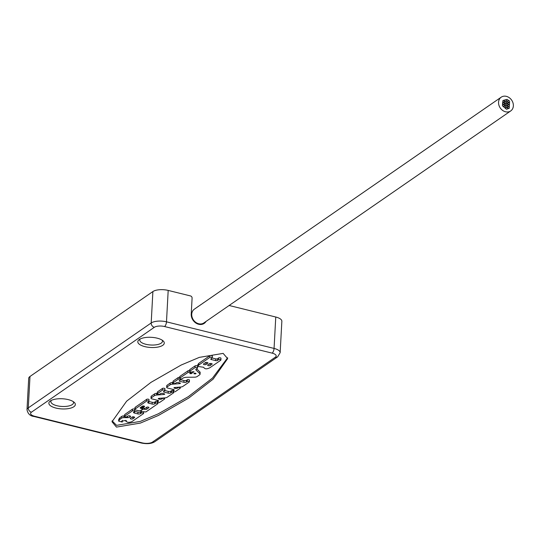 <?xml version="1.0" encoding="UTF-8"?>
<svg xmlns="http://www.w3.org/2000/svg" width="540" height="540" viewBox="0 0 540 540"><rect width="100%" height="100%" fill="white"/><g stroke="black" fill="none" stroke-linecap="round" stroke-linejoin="round"><path stroke-width="0.81" d="M157.167 338.168A13.25 5.09 -176.9 0 0 139.124 339.64A13.25 5.09 -176.9 0 0 144.909 346.639A13.25 5.09 -176.9 0 0 160.049 346.552A13.25 5.09 -176.9 0 0 163.181 340.943A13.25 5.09 -176.9 0 0 157.167 338.168M68.229 399.613A13.25 5.09 -176.9 0 0 50.186 401.078A13.25 5.09 -176.9 0 0 55.978 408.078A13.25 5.09 -176.9 0 0 71.111 407.99A13.25 5.09 -176.9 0 0 74.25 402.381A13.25 5.09 -176.9 0 0 68.229 399.613M223.148 353.389L199.307 357.379L181.143 365.054L150.964 382.374L126.623 401.193L111.996 421.733L116.465 427.093L140.393 423.077L158.558 415.388L188.764 398.041L213.084 379.195L227.651 358.614L223.148 353.389M272.126 353.133A7.574 2.909 3.1 0 1 275.326 357.21L152.429 442.112A7.574 2.909 3.1 0 1 142.222 442.874L34.648 416.273A7.574 2.909 3.1 0 1 31.448 412.195L154.346 327.294A7.574 2.909 3.1 0 1 164.552 326.531L272.126 353.133A3.787 1.552 -76.1 0 0 274.064 348.428A11.354 4.361 3.1 0 1 280.152 352.674L281.853 321.26A11.354 4.361 -176.9 0 0 275.765 317.021L229.122 305.485M206.024 321.449A8.937 7.391 -124.6 0 1 204.215 323.386A8.937 7.391 -124.6 0 1 195.575 322.819A8.937 7.391 -124.6 0 1 191.228 314.084L192.091 298.1A1.89 1.566 -124.6 0 0 190.512 295.94L168.19 290.419A11.354 4.361 -176.9 0 0 152.888 291.56L29.99 376.468A11.354 4.361 -176.9 0 0 28.701 378.338L27 409.752A11.354 4.361 3.1 0 1 28.289 407.876L151.186 322.974A11.354 4.361 3.1 0 1 166.489 321.833L274.064 348.428L275.765 317.021M202.925 323.46L202.345 324.257M200.948 323.946L200.718 324.5M202.946 303.237L203.324 302.886M201.656 323.851L201.629 324.419M197.816 306.781L198.781 306.113M197.694 306.862L198.072 306.518M200.441 304.972L201.407 304.297M200.32 305.053L200.698 304.702M203.067 303.156L204.032 302.488M199.132 323.838L199.105 324.365M140.211 338.972A11.354 4.361 -176.9 0 0 139.793 340.045A11.354 4.361 -176.9 0 0 145.881 344.291A11.354 4.361 -176.9 0 0 162.472 341.273A11.354 4.361 -176.9 0 0 162.169 340.166M51.28 400.417A11.354 4.361 -176.9 0 0 50.855 401.483A11.354 4.361 -176.9 0 0 56.943 405.729A11.354 4.361 -176.9 0 0 73.541 402.712A11.354 4.361 -176.9 0 0 73.238 401.605M112.097 420.829L116.559 425.345L140.285 421.402L158.308 413.809L188.298 396.671L212.524 378.047L227.644 357.77M220.847 358.493A1.235 0.472 -176.9 0 0 220.982 358.29A1.235 0.472 -176.9 0 0 220.057 357.777A1.235 0.472 -176.9 0 0 218.666 357.952L217.526 358.742L217.431 360.49A1.33 0.506 3.1 0 1 215.642 360.619L211.444 359.586A1.33 0.506 3.1 0 1 210.735 359.087A1.33 0.506 3.1 0 1 210.884 358.87L212.112 358.02A1.33 0.506 -176.9 0 0 212.261 357.804A1.33 0.506 -176.9 0 0 211.268 357.251A1.33 0.506 -176.9 0 0 209.763 357.44L198.72 365.074L197.714 366.404L203.701 367.281M212.153 357.993L215.737 358.877A1.33 0.506 -176.9 0 0 217.526 358.742M212.207 356.279A1.33 0.506 -176.9 0 0 212.355 356.056A1.33 0.506 -176.9 0 0 211.363 355.509A1.33 0.506 -176.9 0 0 209.857 355.698L198.815 363.326L197.809 364.662L197.714 366.404M126.151 420.505L126.131 420.883C126.785 422.523 128.702 422.78 131.868 421.646L143.451 413.647A1.235 0.472 -176.9 0 0 143.586 413.438A1.235 0.472 -176.9 0 0 142.661 412.931A1.235 0.472 -176.9 0 0 141.271 413.107L141.365 411.358L140.494 411.959L140.4 413.708A1.883 0.722 3.1 0 1 137.862 413.897L134.48 413.06A1.883 0.722 3.1 0 1 133.475 412.358A1.883 0.722 3.1 0 1 133.684 412.047L134.555 411.446A1.235 0.472 -176.9 0 0 134.696 411.244A1.235 0.472 -176.9 0 0 133.772 410.731A1.235 0.472 -176.9 0 0 132.374 410.906L124.733 416.185A1.235 0.472 -176.9 0 0 124.598 416.387A1.235 0.472 -176.9 0 0 125.523 416.9A1.235 0.472 -176.9 0 0 126.914 416.725L127.906 416.036A1.424 0.547 3.1 0 1 129.519 415.834A1.424 0.547 3.1 0 1 130.586 416.428A1.424 0.547 3.1 0 1 130.424 416.657L129.715 417.15A2.821 1.087 3.1 0 1 127.575 417.629L123.849 417.643A2.821 1.087 -176.9 0 0 121.709 418.115L119.833 419.411L118.631 421.099L122.229 422.057L121.581 421.247L125.618 420.437L126.353 420.68L125.861 421.369L125.915 420.444M134.663 411.338L137.957 412.148A1.883 0.722 -176.9 0 0 140.494 411.959M134.649 409.698A1.235 0.472 -176.9 0 0 134.791 409.495A1.235 0.472 -176.9 0 0 133.866 408.983A1.235 0.472 -176.9 0 0 132.469 409.158L124.828 414.437A1.235 0.472 -176.9 0 0 124.693 414.639A1.235 0.472 -176.9 0 0 124.808 414.855M124.625 415.894L123.944 415.894A2.821 1.087 -176.9 0 0 121.804 416.374L119.927 417.663L118.726 419.351L118.631 421.099M190.499 372.107L191.194 372.04M189.689 370.595A1.33 0.506 -176.9 0 0 188.048 370.764L179.948 376.36A1.33 0.506 -176.9 0 0 179.8 376.576A1.33 0.506 -176.9 0 0 179.921 376.812M200.063 374.24A3.389 1.303 -176.9 0 0 199.827 373.721L196.115 370.076A3.389 1.303 3.1 0 1 195.858 369.542A3.389 1.303 3.1 0 1 196.243 368.982L197.384 368.192A1.33 0.506 -176.9 0 0 197.539 367.976A1.33 0.506 -176.9 0 0 196.54 367.423A1.33 0.506 -176.9 0 0 195.035 367.612L189.797 371.237A1.33 0.506 -176.9 0 0 189.648 371.452A1.33 0.506 -176.9 0 0 190.64 372.006A1.33 0.506 -176.9 0 0 192.146 371.817L194.029 371.709L191.187 373.734L189.763 373.531L190.303 373.086A1.33 0.506 -176.9 0 0 190.458 372.87A1.33 0.506 -176.9 0 0 189.459 372.317A1.33 0.506 -176.9 0 0 187.954 372.506L179.854 378.101A1.33 0.506 -176.9 0 0 179.705 378.324A1.33 0.506 -176.9 0 0 180.697 378.871A1.33 0.506 -176.9 0 0 182.203 378.682L182.864 378.23A5.65 2.167 3.1 0 1 187.029 377.278L194.393 377.197A3.767 1.445 -176.9 0 0 197.12 376.562L199.679 374.794A3.389 1.303 -176.9 0 0 200.063 374.24L200.158 372.492A3.389 1.303 -176.9 0 0 199.922 371.972L196.614 368.732M197.478 366.451A1.33 0.506 -176.9 0 0 197.633 366.235A1.33 0.506 -176.9 0 0 196.634 365.681A1.33 0.506 -176.9 0 0 195.129 365.87L189.891 369.488A1.33 0.506 -176.9 0 0 189.743 369.711A1.33 0.506 -176.9 0 0 189.864 369.94M189.317 380.275A1.134 0.439 -176.9 0 0 189.446 380.086A1.134 0.439 -176.9 0 0 188.595 379.613A1.134 0.439 -176.9 0 0 187.306 379.775L186.482 380.349L186.388 382.09A1.883 0.722 3.1 0 1 183.85 382.28L179.638 381.24A0.938 0.365 3.1 0 1 179.132 380.889A0.938 0.365 3.1 0 1 179.24 380.734L180.414 379.924A1.33 0.506 -176.9 0 0 180.562 379.701A1.33 0.506 -176.9 0 0 179.564 379.154A1.33 0.506 -176.9 0 0 178.065 379.343L173.124 382.752A1.33 0.506 -176.9 0 0 172.976 382.975A1.33 0.506 -176.9 0 0 173.968 383.522A1.33 0.506 -176.9 0 0 175.473 383.332L176.344 382.732A1.505 0.581 3.1 0 1 178.376 382.583L179.881 382.955A0.938 0.365 3.1 0 1 180.387 383.306A0.938 0.365 3.1 0 1 179.739 383.616L172.28 384.217A3.767 1.445 -176.9 0 0 170.127 384.824L166.894 387.058A1.883 0.722 -176.9 0 0 166.678 387.369A1.883 0.722 -176.9 0 0 167.69 388.071L173.252 389.448A1.883 0.722 3.1 0 1 174.258 390.15A1.883 0.722 3.1 0 1 174.042 390.461L173.165 391.068A1.235 0.472 -176.9 0 0 173.023 391.271A1.235 0.472 -176.9 0 0 173.947 391.784A1.235 0.472 -176.9 0 0 175.345 391.608L180.164 388.28A1.235 0.472 -176.9 0 0 180.306 388.078A1.235 0.472 -176.9 0 0 179.381 387.565A1.235 0.472 -176.9 0 0 177.984 387.74L177.275 388.226A1.505 0.581 3.1 0 1 175.25 388.382L174.46 388.186A0.938 0.365 3.1 0 1 173.954 387.835A0.938 0.365 3.1 0 1 174.602 387.524L180.697 387.031A3.767 1.445 -176.9 0 0 182.844 386.424L189.223 382.016A1.134 0.439 -176.9 0 0 189.351 381.834A1.134 0.439 -176.9 0 0 188.501 381.362A1.134 0.439 -176.9 0 0 187.211 381.524L186.388 382.09M180.61 378.857L180.562 379.701L183.944 380.538A1.883 0.722 -176.9 0 0 186.482 380.349M179.753 377.42A1.33 0.506 -176.9 0 0 178.16 377.595L173.219 381.011A1.33 0.506 -176.9 0 0 173.07 381.226A1.33 0.506 -176.9 0 0 173.191 381.463M173.003 382.421L172.375 382.475A3.767 1.445 -176.9 0 0 170.222 383.076L166.988 385.31A1.883 0.722 -176.9 0 0 166.772 385.621L166.678 387.369M173.063 390.481A1.134 0.439 -176.9 0 0 171.619 390.609L170.795 391.183L170.701 392.931A1.883 0.722 3.1 0 1 168.163 393.12L163.951 392.074A0.938 0.365 3.1 0 1 163.445 391.723A0.938 0.365 3.1 0 1 163.553 391.568L164.727 390.757A1.33 0.506 -176.9 0 0 164.876 390.542A1.33 0.506 -176.9 0 0 163.883 389.988A1.33 0.506 -176.9 0 0 162.378 390.177L157.437 393.593A1.33 0.506 -176.9 0 0 157.289 393.808A1.33 0.506 -176.9 0 0 158.281 394.362A1.33 0.506 -176.9 0 0 159.786 394.173L160.657 393.572A1.505 0.581 3.1 0 1 162.689 393.417L164.201 393.788A0.938 0.365 3.1 0 1 164.7 394.139A0.938 0.365 3.1 0 1 164.059 394.45L156.593 395.057A3.767 1.445 -176.9 0 0 154.44 395.658L151.207 397.892A1.883 0.722 -176.9 0 0 150.998 398.203A1.883 0.722 -176.9 0 0 152.003 398.905L157.565 400.282A1.883 0.722 3.1 0 1 158.571 400.984A1.883 0.722 3.1 0 1 158.362 401.294L157.478 401.909A1.235 0.472 -176.9 0 0 157.336 402.111A1.235 0.472 -176.9 0 0 158.261 402.617A1.235 0.472 -176.9 0 0 159.658 402.442L164.477 399.114A1.235 0.472 -176.9 0 0 164.619 398.912A1.235 0.472 -176.9 0 0 163.694 398.399A1.235 0.472 -176.9 0 0 162.297 398.574L161.595 399.06A1.505 0.581 3.1 0 1 159.563 399.215L158.774 399.019A0.938 0.365 3.1 0 1 158.267 398.669A0.938 0.365 3.1 0 1 158.915 398.358L165.011 397.865A3.767 1.445 -176.9 0 0 167.164 397.264L173.543 392.857A1.134 0.439 -176.9 0 0 173.671 392.668A1.134 0.439 -176.9 0 0 172.814 392.195A1.134 0.439 -176.9 0 0 171.524 392.357L170.701 392.931M164.876 390.535L168.257 391.372A1.883 0.722 -176.9 0 0 170.795 391.183M164.822 389.016A1.33 0.506 -176.9 0 0 164.97 388.793A1.33 0.506 -176.9 0 0 163.978 388.246A1.33 0.506 -176.9 0 0 162.472 388.429L157.531 391.844A1.33 0.506 -176.9 0 0 157.383 392.06A1.33 0.506 -176.9 0 0 157.511 392.296M157.316 393.262L156.688 393.309A3.767 1.445 -176.9 0 0 154.535 393.917L151.301 396.151A1.883 0.722 -176.9 0 0 151.092 396.461L150.998 398.203M157.376 401.416A1.235 0.472 -176.9 0 0 155.614 401.517L154.757 402.104L154.663 403.853A1.883 0.722 3.1 0 1 152.125 404.042L148.743 403.205A1.883 0.722 3.1 0 1 147.737 402.502A1.883 0.722 3.1 0 1 147.947 402.192L148.804 401.598A1.235 0.472 -176.9 0 0 148.946 401.396A1.235 0.472 -176.9 0 0 148.021 400.882A1.235 0.472 -176.9 0 0 146.624 401.058L135.074 409.043A1.883 0.722 -176.9 0 0 134.858 409.354A1.883 0.722 -176.9 0 0 135.871 410.056L138.24 410.643A1.883 0.722 -176.9 0 0 140.778 410.454L142.31 409.394A1.505 0.581 -176.9 0 0 142.479 409.144A1.505 0.581 -176.9 0 0 141.676 408.584L140.987 408.409A1.505 0.581 3.1 0 1 140.177 407.849A1.505 0.581 3.1 0 1 140.346 407.599L142.425 406.168A1.147 0.439 3.1 0 1 143.728 406.006A1.147 0.439 3.1 0 1 144.592 406.478A1.147 0.439 3.1 0 1 144.457 406.667L143.235 407.518A1.303 0.499 -176.9 0 0 143.087 407.734A1.303 0.499 -176.9 0 0 144.065 408.274A1.303 0.499 -176.9 0 0 145.537 408.085L146.765 407.241A1.147 0.439 3.1 0 1 148.068 407.079A1.147 0.439 3.1 0 1 148.932 407.552A1.147 0.439 3.1 0 1 148.804 407.74L146.725 409.178A1.505 0.581 3.1 0 1 144.686 409.327A1.505 0.581 -176.9 0 0 142.648 409.475L141.115 410.535A1.883 0.722 -176.9 0 0 140.9 410.846A1.883 0.722 -176.9 0 0 141.912 411.548L145.888 411.959L157.7 403.799A1.235 0.472 -176.9 0 0 157.842 403.596A1.235 0.472 -176.9 0 0 156.917 403.083A1.235 0.472 -176.9 0 0 155.52 403.259L154.663 403.853M148.919 401.483L152.219 402.293A1.883 0.722 -176.9 0 0 154.757 402.104M148.898 399.857A1.235 0.472 -176.9 0 0 149.04 399.654A1.235 0.472 -176.9 0 0 148.115 399.141A1.235 0.472 -176.9 0 0 146.718 399.317L135.169 407.295A1.883 0.722 -176.9 0 0 134.953 407.606L134.858 409.354M142.405 407.646A1.505 0.581 -176.9 0 0 142.573 407.403A1.505 0.581 -176.9 0 0 141.77 406.836L141.534 406.782M143.087 407.734L143.181 405.986A1.303 0.499 -176.9 0 0 143.181 405.986A1.303 0.499 -176.9 0 0 143.303 406.215M147.353 407.059L146.819 407.43L146.725 409.178M146.171 407.653A1.505 0.581 -176.9 0 0 146.819 407.43M143.093 407.579A1.505 0.581 -176.9 0 0 142.742 407.734L142.553 407.862M210.728 363.44L210.249 363.771L210.154 365.513A1.33 0.506 3.1 0 1 208.649 365.702A1.33 0.506 3.1 0 1 207.657 365.155A1.33 0.506 3.1 0 1 207.806 364.932L209.648 363.663A1.33 0.506 3.1 0 1 211.147 363.474A1.33 0.506 3.1 0 1 212.146 364.021A1.33 0.506 3.1 0 1 211.997 364.244L210.154 365.513M209.169 363.994A1.33 0.506 -176.9 0 0 210.249 363.771M206.53 362.401L206.05 362.732L205.956 364.48A1.33 0.506 3.1 0 1 204.458 364.669A1.33 0.506 3.1 0 1 203.459 364.115A1.33 0.506 3.1 0 1 203.607 363.899L205.45 362.624A1.33 0.506 3.1 0 1 206.955 362.435A1.33 0.506 3.1 0 1 207.947 362.988A1.33 0.506 3.1 0 1 207.799 363.204L205.956 364.48M204.971 362.954A1.33 0.506 -176.9 0 0 206.05 362.732M133.245 416.812L132.759 418.824A1.33 0.506 3.1 0 1 131.254 419.013A1.33 0.506 3.1 0 1 130.262 418.46A1.33 0.506 3.1 0 1 130.41 418.244L132.165 417.035A1.33 0.506 3.1 0 1 133.67 416.846A1.33 0.506 3.1 0 1 134.663 417.393A1.33 0.506 3.1 0 1 134.514 417.616L132.759 418.824M131.774 417.305A1.33 0.506 -176.9 0 0 132.853 417.083M203.708 367.295C204.701 369.191 206.786 369.32 209.966 367.686L220.752 360.241A1.235 0.472 -176.9 0 0 220.887 360.038A1.235 0.472 -176.9 0 0 219.962 359.525A1.235 0.472 -176.9 0 0 218.572 359.701L217.431 360.49M198.815 363.326L198.72 365.074M141.271 413.107L140.4 413.708M196.074 373.498L195.608 373.882L193.853 373.667L194.609 373.106L196.074 373.498M119.927 417.663L119.833 419.411M199.922 371.972L199.827 373.721M505.204 103.626A0.959 0.796 55.4 0 0 505.305 101.851A0.959 0.796 55.4 0 0 505.204 103.626M505.096 105.692A0.959 0.796 55.4 0 0 505.19 103.923A0.959 0.796 55.4 0 0 505.096 105.692M506.851 105.104A0.959 0.796 55.4 0 0 506.945 103.329A0.959 0.796 55.4 0 0 506.851 105.104M508.734 102.377A0.959 0.796 55.4 0 0 508.835 100.602A0.959 0.796 55.4 0 0 508.734 102.377M191.768 315.536A0.959 0.796 55.4 0 0 192.078 317.108M196.844 323.467A0.959 0.796 55.4 0 0 197.728 323.494L197.782 323.453M504.988 107.703A0.959 0.796 55.4 0 0 505.082 105.928A0.959 0.796 55.4 0 0 504.988 107.703M503.165 100.44L502.538 103.194A0.959 0.796 55.4 0 0 502.578 103.558L502.497 104.996A0.959 0.796 55.4 0 0 502.841 106.13L504.374 107.433A0.959 0.796 55.4 0 0 504.589 107.629L506.122 108.972A0.959 0.796 55.4 0 0 506.972 109.181L509.213 107.939L508.592 108.628M503.429 104.254A0.959 0.796 55.4 0 0 503.523 102.485A0.959 0.796 55.4 0 0 503.429 104.254M503.334 106.286A0.959 0.796 55.4 0 0 503.435 104.51A0.959 0.796 55.4 0 0 503.334 106.286M503.564 102.148A0.959 0.796 55.4 0 0 503.658 100.379A0.959 0.796 55.4 0 0 503.564 102.148M506.635 109.134A0.959 0.796 55.4 0 0 506.729 107.359A0.959 0.796 55.4 0 0 506.635 109.134M507.06 101.203A0.959 0.796 55.4 0 0 507.161 99.428A0.959 0.796 55.4 0 0 507.06 101.203A0.959 0.796 55.4 0 0 506.966 102.992A0.959 0.796 55.4 0 0 507.06 101.216M508.403 108.547A0.959 0.796 55.4 0 0 508.498 106.772A0.959 0.796 55.4 0 0 508.403 108.547M508.687 104.483A0.959 0.796 55.4 0 0 508.781 102.715A0.959 0.796 55.4 0 0 508.687 104.483M505.541 111.78A8.363 6.919 55.4 0 0 510.712 110.95A8.363 6.919 55.4 0 0 513 102.938A8.363 6.919 55.4 0 0 506.378 96.356A8.363 6.919 55.4 0 0 501.201 97.186A8.363 6.919 55.4 0 0 498.92 105.199A8.363 6.919 55.4 0 0 505.541 111.78M509.301 106.279L509.24 107.467M509.47 104.193L509.355 105.543M509.531 102.06L509.504 103.37M507.809 99.934L508.727 100.582M505.251 99.873L506.567 99.522L505.771 100.076M503.489 100.352L504.819 99.988M501.201 97.186L194.38 309.157A8.363 6.919 55.4 0 0 192.091 317.169A8.363 6.919 55.4 0 0 198.713 323.75A8.363 6.919 55.4 0 0 203.891 322.92L510.712 110.95M505.312 101.669A0.959 0.796 55.4 0 0 505.406 99.893A0.959 0.796 55.4 0 0 505.312 101.669M506.743 107.129A0.959 0.796 55.4 0 0 506.837 105.354A0.959 0.796 55.4 0 0 506.743 107.129M508.511 106.589A0.959 0.796 55.4 0 0 508.606 104.821A0.959 0.796 55.4 0 0 508.511 106.589M142.222 442.874A3.787 1.552 103.9 0 1 141.5 443.057C147.15 444.157 151.571 443.718 154.764 441.733L277.668 356.832L280.152 352.674M152.429 442.112A3.787 3.132 55.4 0 0 154.764 441.733M275.326 357.21A3.787 3.132 55.4 0 0 277.668 356.832M164.552 326.531A3.787 1.552 -76.1 0 0 166.489 321.833L168.19 290.419M154.346 327.294A3.787 3.132 -124.6 0 1 151.186 322.974L152.888 291.56M31.448 412.195A3.787 3.132 -124.6 0 1 28.289 407.876L29.99 376.468M34.648 416.273A3.787 1.552 103.9 0 1 33.932 416.455L141.5 443.057M218.666 357.952L218.572 359.701M209.857 355.698L209.763 357.44M211.511 358.439L211.444 359.586M215.737 358.877L215.642 360.619M212.018 363.791L211.997 364.244M207.826 362.752L207.799 363.204M121.804 416.374L121.709 418.115M123.944 415.894L123.849 417.643M127.649 416.219L127.575 417.629M129.782 415.888L129.715 417.15M130.451 416.178L130.424 416.657M124.828 414.437L124.733 416.185M132.469 409.158L132.374 410.906M134.568 411.433L134.48 413.06M137.957 412.148L137.862 413.897M134.534 417.163L134.514 417.616M195.642 373.255L195.608 373.882M194.413 373.241L194.38 373.876M191.282 372.04L191.187 373.734M189.891 369.488L189.797 371.237M195.129 365.87L195.035 367.612M196.169 369.036L196.115 370.076M179.948 376.36L179.854 378.101M188.048 370.764L187.954 372.506M187.306 379.775L187.211 381.524M174.494 387.538L174.46 388.186M175.298 387.47L175.25 388.382M177.329 387.302L177.275 388.226M178.011 387.248L177.984 387.74M173.252 389.448L173.165 391.068M174.083 389.819L174.042 390.461M166.988 385.31L166.894 387.058M170.222 383.076L170.127 384.824M172.375 382.475L172.28 384.217M179.779 382.928L179.739 383.616M173.219 381.011L173.124 382.752M178.16 377.595L178.065 379.343M179.678 380.43L179.638 381.24M183.944 380.538L183.85 382.28M171.619 390.609L171.524 392.357M158.807 398.371L158.774 399.019M159.611 398.304L159.563 399.215M161.642 398.142L161.595 399.06M162.324 398.081L162.297 398.574M157.565 400.282L157.478 401.909M158.395 400.653L158.362 401.294M151.301 396.151L151.207 397.892M154.535 393.917L154.44 395.658M156.688 393.309L156.593 395.057M164.093 393.768L164.059 394.45M157.531 391.844L157.437 393.593M162.472 388.429L162.378 390.177M163.998 391.264L163.951 392.074M168.257 391.372L168.163 393.12M155.614 401.517L155.52 403.259M142.742 407.734L142.648 409.475M144.74 408.301L144.686 409.327M148.824 407.349L148.804 407.74M143.316 405.972L143.235 407.518M144.484 406.276L144.457 406.667M141.055 407.113L140.987 408.409M141.77 406.836L141.676 408.584M135.169 407.295L135.074 409.043M146.718 399.317L146.624 401.058M148.831 401.578L148.743 403.205M152.219 402.293L152.125 404.042M27 409.752C27.871 413.809 30.186 416.05 33.932 416.455M220.982 358.29L220.887 360.038M212.355 356.056L212.261 357.804M122.229 422.057L122.324 420.316M124.693 414.639L124.598 416.387M134.791 409.495L134.696 411.244M143.667 411.986L143.586 413.438M189.743 369.711L189.648 371.452M197.633 366.235L197.539 367.976M179.8 376.576L179.705 378.324M190.505 371.986L190.458 372.87M189.446 380.086L189.351 381.834M180.36 387.058L180.306 388.078M173.117 389.529L173.023 391.271M173.07 381.226L172.976 382.975M173.718 391.743L173.671 392.668M164.673 397.892L164.619 398.912M157.43 400.363L157.336 402.111M157.383 392.06L157.289 393.808M164.97 388.793L164.876 390.542M157.896 402.543L157.842 403.596M140.927 410.346L140.9 410.846M142.573 407.403L142.479 409.144M149.04 399.654L148.946 401.396M505.224 103.93L505.798 103.532M503.78 102.587L504.704 101.945M505.17 105.955L505.69 105.597M503.705 104.632L504.596 104.017M506.912 105.374L507.445 105.01M505.467 104.038L506.351 103.424M508.721 102.701L509.328 102.283M194.873 322.259L195.278 321.982M505.015 108L505.582 107.608M193.516 320.855L193.907 320.591M503.51 106.697L504.488 106.022M503.489 104.531L504.023 104.159M191.72 317.574L192.132 317.291M502.565 102.83L502.929 102.58M192.368 319.1L192.76 318.829M502.504 104.834L502.841 104.605M193.408 320.72L193.793 320.45M503.368 106.583L503.928 106.191M503.53 102.485L504.158 102.053M508.646 104.828L509.281 104.389M507.242 103.457L508.187 102.809M507.013 107.48L507.904 106.866M196.742 323.534L197.208 323.21M195.021 322.387L195.433 322.103M505.163 108.128L506.135 107.453M507.721 101.054L508.241 100.697M505.433 101.898L505.906 101.574M504.009 100.548L504.812 99.988M506.817 107.386L507.337 107.028M505.366 106.056L506.243 105.449M506.939 103.329L507.56 102.897M505.541 101.952L506.466 101.311M508.633 106.819L509.105 106.495M507.161 105.503L508.012 104.915"/></g></svg>
